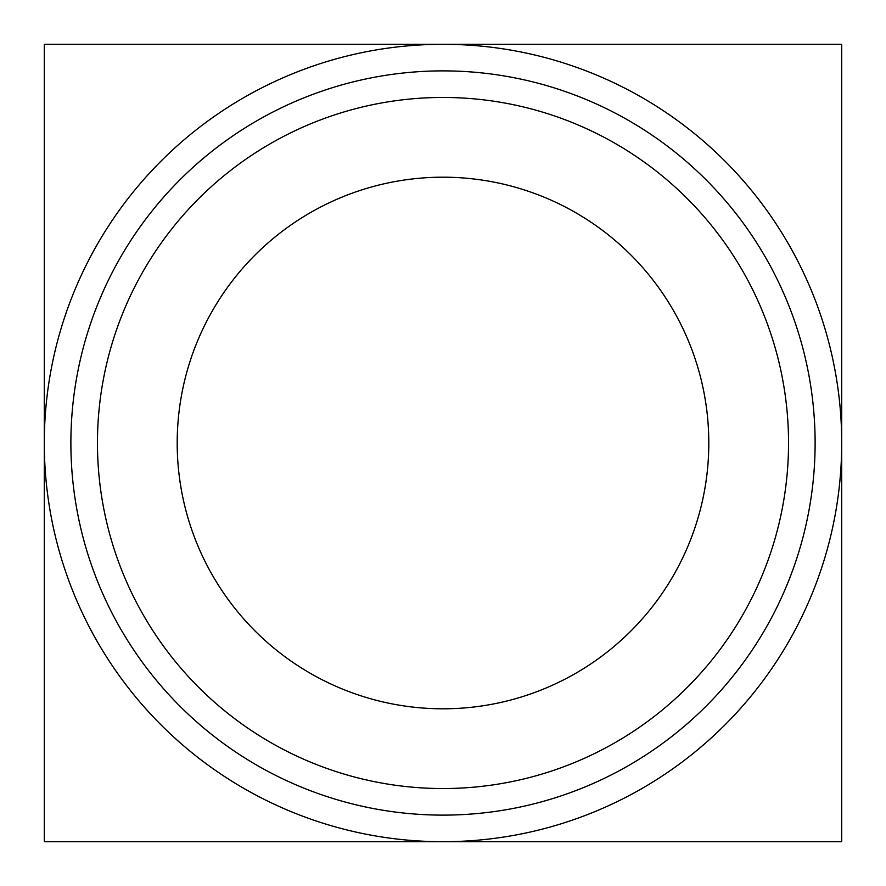<?xml version="1.0" encoding="UTF-8"?>
<svg xmlns="http://www.w3.org/2000/svg" width="886" height="886" viewBox="0 0 886 886"><rect width="100%" height="100%" fill="white"/><g stroke="black" fill="none" stroke-linecap="round" stroke-linejoin="round"><path stroke-width="1.33" d="M443 70.88A372.12 372.12 0 0 0 70.88 443A372.12 372.12 0 0 0 443 815.12A372.12 372.12 0 0 0 815.12 443A372.12 372.12 0 0 0 443 70.88A372.12 372.12 0 0 0 70.88 443A372.12 372.12 0 0 0 443 815.12A372.12 372.12 0 0 0 815.12 443A372.12 372.12 0 0 0 443 70.88M443 788.54A345.54 345.54 0 0 0 742.246 270.23A345.54 345.54 0 0 0 143.754 270.23A345.54 345.54 0 0 0 443 788.54A345.54 345.54 0 0 0 742.246 270.23A345.54 345.54 0 0 0 143.754 270.23A345.54 345.54 0 0 0 443 788.54M443 708.8A265.8 265.8 0 0 0 673.194 310.1A265.8 265.8 0 0 0 212.806 310.1A265.8 265.8 0 0 0 443 708.8A265.8 265.8 0 0 0 673.194 310.1A265.8 265.8 0 0 0 212.806 310.1A265.8 265.8 0 0 0 443 708.8M215.32 841.7L841.7 841.7L841.7 443A398.7 398.7 0 0 1 443 841.7A398.7 398.7 0 0 1 44.3 443L44.3 841.7L841.7 841.7L841.7 443A398.7 398.7 0 0 1 443 841.7A398.7 398.7 0 0 1 44.3 443A398.7 398.7 0 0 1 443 44.3A398.7 398.7 0 0 1 841.7 443L841.7 44.3L841.7 443A398.7 398.7 0 0 0 443 44.3L841.7 44.3L44.3 44.3L44.3 841.7L443 841.7L215.32 841.7M44.3 44.3L44.3 443A398.7 398.7 0 0 1 443 44.3L44.3 44.3"/></g></svg>

